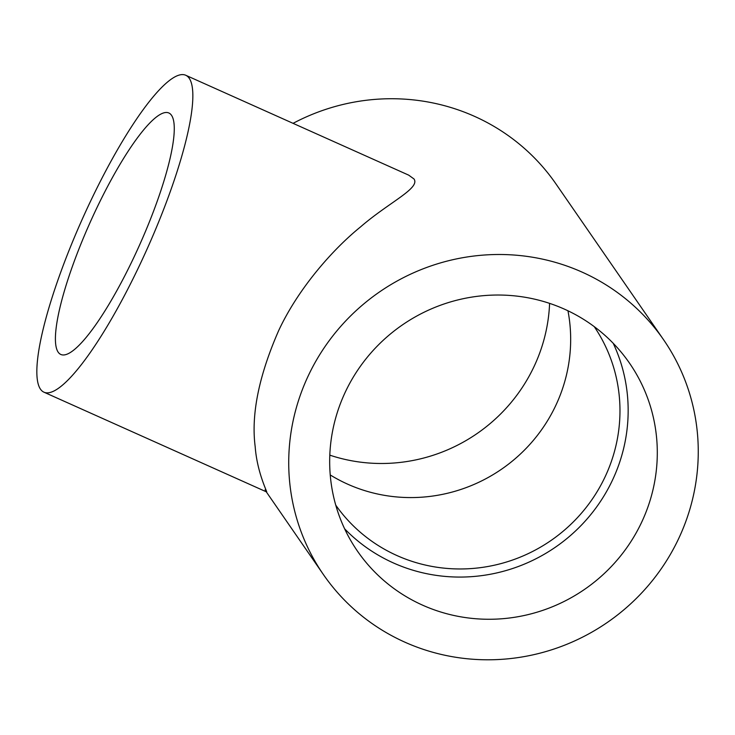 <?xml version="1.0" encoding="UTF-8"?>
<svg xmlns="http://www.w3.org/2000/svg" width="735" height="735" viewBox="0 0 735 735"><rect width="100%" height="100%" fill="white"/><g stroke="black" fill="none" stroke-linecap="round" stroke-linejoin="round"><path stroke-width="1.1" d="M594.229 326.625A157.07 152.531 -34.6 0 1 551.029 540.473A157.07 152.531 -34.6 0 1 335.748 505.129M330.236 474.948A157.07 152.531 145.4 0 0 501.729 469.077A157.07 152.531 145.4 0 0 567.953 310.776M613.22 343.3A165.338 160.561 -34.6 0 1 612.016 481.113A165.338 160.561 -34.6 0 1 344.614 528.796M641.15 523.302A165.338 160.561 -34.6 0 1 505.193 618.475A165.338 160.561 -34.6 0 1 357.44 551.094A165.338 160.561 -34.6 0 1 402.247 325.026A165.338 160.561 -34.6 0 1 629.537 363.191A165.338 160.561 -34.6 0 1 641.15 523.302M265.087 489.804C271.445 499.276 257.388 476.877 255.192 446.724C251.012 414.623 258.83 375.934 278.648 330.64C298.18 288.616 332.624 249.487 360.499 226.94C388.971 202.254 420.429 188.325 414.007 178.982L408.697 175.141L185.817 75.292A173.607 35.684 -65.9 0 0 91.305 199.644A173.607 35.684 -65.9 0 0 43.861 392.15A173.607 35.684 -65.9 0 0 147.404 248.311A173.607 35.684 -65.9 0 0 185.817 75.292M293.072 123.342A206.673 200.701 -34.6 0 1 555.972 183.934L663.549 339.699A206.673 200.701 -34.6 0 1 607.542 622.297A206.673 200.701 -34.6 0 1 323.428 574.586A206.673 200.701 -34.6 0 1 308.902 374.455A206.673 200.701 -34.6 0 1 478.853 255.486A206.673 200.701 -34.6 0 1 663.549 339.699M549.596 303.371A165.338 160.561 -34.6 0 1 533.582 367.528A165.338 160.561 -34.6 0 1 329.804 455.149M96.91 207.757A132.272 27.186 -65.9 0 0 60.757 354.435A132.272 27.186 -65.9 0 0 139.65 244.838A132.272 27.186 -65.9 0 0 168.912 113.015A132.272 27.186 -65.9 0 0 96.91 207.757M323.428 574.586L266.245 491.779M266.75 492.009L43.861 392.15"/></g></svg>
